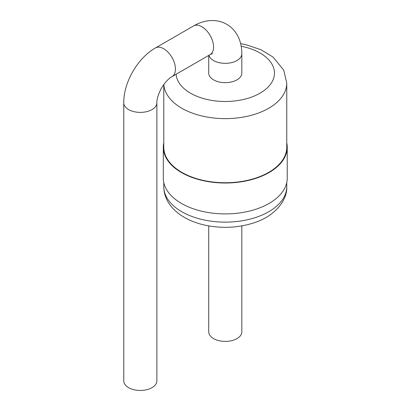 <?xml version="1.0" encoding="UTF-8"?>
<svg xmlns="http://www.w3.org/2000/svg" width="411" height="411" viewBox="0 0 411 411"><rect width="100%" height="100%" fill="white"/><g stroke="black" fill="none" stroke-linecap="round" stroke-linejoin="round"><path stroke-width="0.62" d="M208.716 225.901L208.716 331.847A16.553 9.556 0 0 0 213.566 338.602A16.553 9.556 0 0 0 231.609 340.678A16.553 9.556 0 0 0 241.827 331.847L241.827 225.901M286.76 142.833A61.963 35.772 180 0 1 287.232 147.241L287.232 178.138A61.963 35.772 180 0 1 248.984 211.187A61.963 35.772 180 0 1 181.457 203.435A61.963 35.772 180 0 1 163.311 178.138L163.311 147.241A61.963 35.772 180 0 1 163.784 142.833M287.232 147.241A61.963 35.772 180 0 1 248.984 180.295A61.963 35.772 180 0 1 181.457 172.538A61.963 35.772 180 0 1 163.311 147.241M240.646 43.669L246.071 44.727L261.077 49.757L273.207 57.206L283.754 70.209L286.76 83.135L286.76 147.241A61.491 35.5 180 0 1 248.804 180.044A61.491 35.5 180 0 1 181.796 172.348A61.491 35.5 180 0 1 163.784 147.241L163.784 84.532M208.716 55.423L208.716 73.091A16.553 9.556 0 0 0 213.566 79.852A16.553 9.556 0 0 0 231.609 81.923A16.553 9.556 0 0 0 241.827 73.091L241.827 53.784A16.553 9.556 0 0 1 231.609 62.616A16.553 9.556 0 0 1 213.566 60.54A16.553 9.556 0 0 1 208.927 55.3M156.874 102.832L156.874 380.894A16.553 9.556 180 0 1 140.321 390.45A16.553 9.556 180 0 1 123.768 380.894L123.768 102.832A16.553 9.556 0 0 0 140.321 112.388A16.553 9.556 0 0 0 156.874 102.832C156.745 99.082 158.297 94.145 161.518 88.026C165.926 80.633 170.437 77.422 172.009 76.616A16.553 9.556 -120 0 0 172.009 57.499A16.553 9.556 -120 0 0 155.456 47.943L193.581 25.929A16.553 9.556 60 0 1 210.139 35.485A16.553 9.556 60 0 1 210.139 54.601L212.456 53.625M181.796 211.737A61.491 35.5 180 0 1 163.784 186.635C163.778 191.11 164.816 195.487 166.887 199.761C170.221 206.61 176.036 212.482 184.339 217.368C190.683 221.015 197.958 223.692 206.158 225.408C222.217 228.562 237.789 227.822 252.868 223.188C275.272 216.484 287.561 199.731 286.76 186.635A61.491 35.5 180 0 1 248.804 219.433A61.491 35.5 180 0 1 181.796 211.737M286.76 83.135A61.491 35.5 180 0 1 248.804 115.933A61.491 35.5 180 0 1 181.796 108.237A61.491 35.5 180 0 1 163.825 84.471M241.185 46.222A49.192 28.4 180 0 1 267.016 88.118A49.192 28.4 180 0 1 190.488 93.174A49.192 28.4 180 0 1 176.124 74.242M163.784 182.551L163.784 186.635M286.76 182.551L286.76 186.635M193.581 25.929C200.327 22.076 207.026 20.278 213.679 20.55C218.385 20.776 222.7 22.009 226.62 24.249C230.653 26.566 233.972 29.782 236.566 33.897C240.045 39.487 241.796 46.114 241.827 53.784M210.139 54.601L172.009 76.616M123.768 102.832C123.531 82.467 137.706 57.92 155.456 47.943"/></g></svg>
